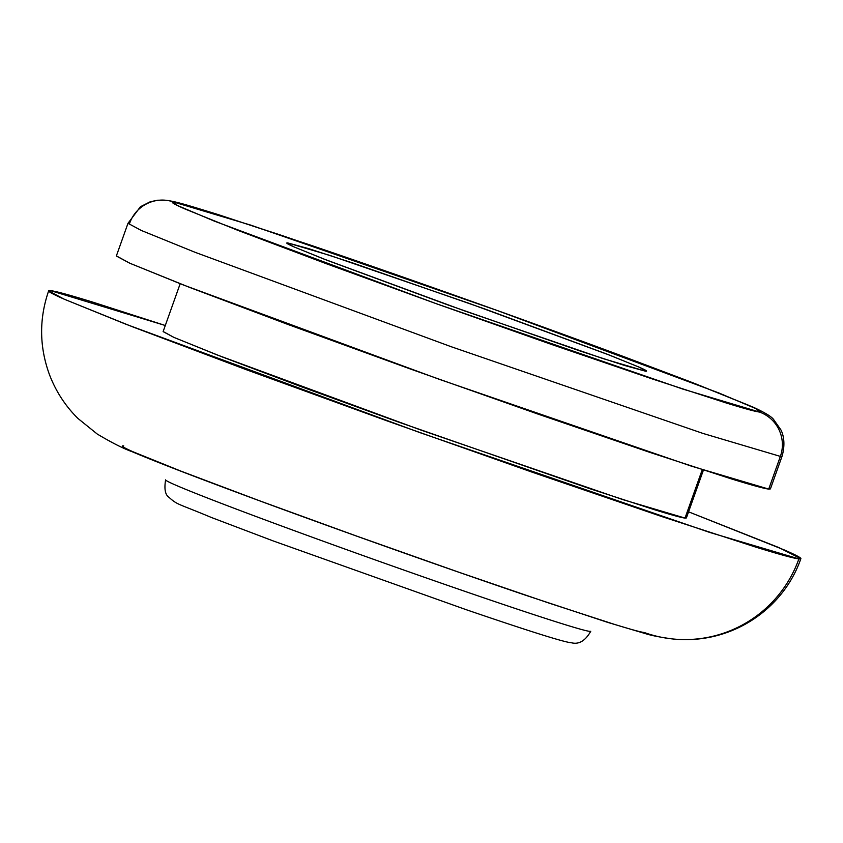 <?xml version="1.0" encoding="UTF-8"?>
<svg xmlns="http://www.w3.org/2000/svg" width="843" height="843" viewBox="0 0 843 843"><rect width="100%" height="100%" fill="white"/><g stroke="black" fill="none" stroke-linecap="round" stroke-linejoin="round"><path stroke-width="1.26" d="M673.789 639.057A121.508 120.928 -83.8 0 0 798.89 558.898L709.954 532.513L420.141 432.701L125.839 324.207L63.952 299.075L48.662 290.846L50.612 290.645L165.302 325.503L93.794 302.447C70.106 295.124 55.712 291.193 50.612 290.645C45.522 290.097 50.116 292.974 64.395 299.265L133.036 327L246.093 369.613L386.347 420.625L532.439 472.27L662.145 516.675L755.718 547.096C779.406 554.42 793.8 558.351 798.89 558.898A121.508 120.928 96.2 0 1 673.789 639.057A121.508 120.928 96.2 0 1 644.273 632.513C640.733 632.124 630.722 629.394 614.241 624.305L549.151 603.145L458.919 572.249L357.284 536.317L259.718 500.837L181.076 471.184L133.32 451.901C123.384 447.517 120.191 445.515 123.731 445.905M590.764 631.249C585.379 640.806 578.962 644.653 571.522 642.788C564.715 642.387 529.689 631.386 466.453 609.774L273.353 540.985L211.34 517.465C177.81 503.366 177.673 505.22 168.948 497.286C165.207 494.799 164.1 488.982 165.607 479.857A225.65 5.1 19.6 0 0 366.452 556.78A225.65 5.1 19.6 0 0 589.657 631.365A225.65 5.1 -160.4 0 1 371.478 558.572A225.65 5.1 -160.4 0 1 165.765 480.173M287.463 243.69L287.737 242.921L330.266 255.545L468.877 303.28L609.626 355.166L639.226 367.19L646.539 371.12L645.601 371.215C648.046 371.478 645.843 370.109 639.015 367.095L606.191 353.828L485.041 309.054L353.133 263.111L308.38 248.559L287.737 242.921C285.292 242.658 287.495 244.027 294.323 247.041L327.147 260.308L448.297 305.082L580.205 351.025L624.958 365.577L645.601 371.215L603.072 358.591L464.461 310.856L323.712 258.97L294.112 246.946L286.799 243.016L287.737 242.921L287.463 243.69M116.376 255.914L130.022 263.322L189.717 287.442L288.021 324.492L409.983 368.855L537.023 413.755L649.816 452.375L731.176 478.835C751.777 485.189 764.295 488.613 768.721 489.088L780.365 456.4L782.062 456.221L780.365 456.4A34.711 34.552 96.2 0 0 759.469 412.037C763.463 412.469 759.87 410.214 748.689 405.293L694.969 383.586L606.496 350.235L496.727 310.319L382.395 269.897L280.877 235.144L207.652 211.33C189.117 205.608 177.852 202.531 173.858 202.099L250.466 225.039L496.727 310.319L718.953 392.996L756.182 408.75L759.469 412.037C755.486 411.605 744.221 408.528 725.675 402.806L652.45 378.992L550.943 344.239L436.6 303.817L326.842 263.901L238.369 230.55L184.649 208.843C173.468 203.922 169.875 201.667 173.858 202.099A34.711 34.552 96.2 0 0 129.685 223.132L127.988 223.311L116.345 256.009L129.643 263.153L183.458 285.008L439.361 379.35L691.386 466.147L768.721 489.088L780.365 456.4L703.03 433.45L451.005 346.652L195.102 252.31L141.287 230.455L127.988 223.311L141.287 230.455L195.102 252.31L451.005 346.652L703.03 433.45L780.365 456.4A34.711 34.552 -83.8 0 0 759.469 412.037L682.872 389.097L436.6 303.817L214.385 221.14L177.156 205.386L173.858 202.099A34.711 34.552 -83.8 0 0 165.902 200.276M180.17 283.733L163.12 331.605L173.763 337.326L216.82 354.808L421.542 430.288L623.156 499.72L685.022 518.076L702.261 469.677L685.022 518.076L686.392 517.939L703.431 470.057M127.988 223.311L140.454 206.714L150.275 201.751L157.736 200.213L165.945 200.276C175.544 201.509 183.785 203.932 218.379 214.649L310.519 245.134C404.176 276.947 531.438 322.247 624.652 356.958L689.69 381.531L753.252 407.201C764.696 412.469 771.482 416.568 773.611 419.508L780.818 429.761C781.198 430.425 786.688 439.972 782.062 456.221L770.418 488.908L768.721 489.088L770.46 488.792M688.562 511.827L778.89 547.581L800.85 558.698L798.89 558.898C803.99 559.446 799.396 556.57 785.118 550.279L688.562 511.827M163.152 331.531L174.069 337.463L221.825 356.758L300.466 386.4L398.033 421.89L589.9 488.708L654.99 509.867C671.471 514.957 681.481 517.697 685.022 518.076L686.423 517.844M800.85 558.698C783.231 609.605 730.649 645.359 671.976 638.878C659.974 637.203 651.249 635.485 645.791 633.736L608.014 622.482L524.472 594.863C444.25 567.508 361.268 538.129 275.535 506.696C201.898 479.614 155.86 461.806 132.13 451.7C123.531 448.666 111.908 442.786 97.261 434.05L77.935 418.444C65.48 406.126 56.028 391.647 49.589 374.987C39.294 347.01 38.978 318.96 48.662 290.846"/></g></svg>
